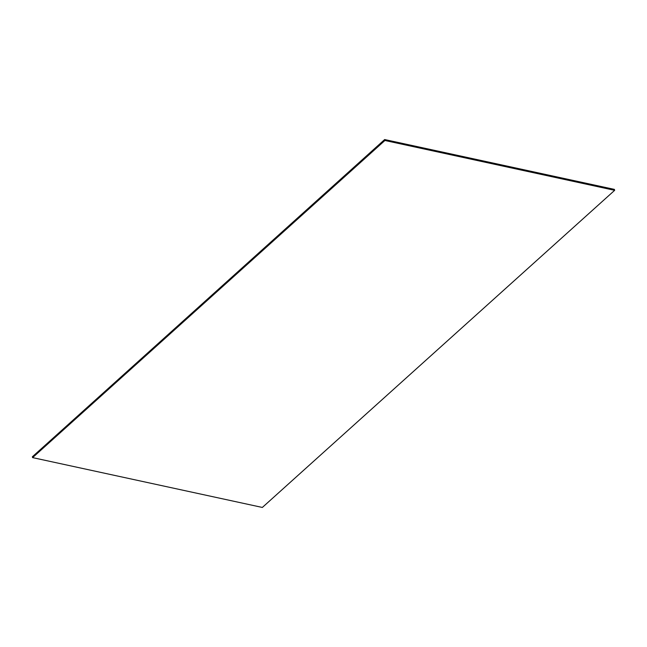 <?xml version="1.0" encoding="UTF-8"?>
<svg xmlns="http://www.w3.org/2000/svg" width="647" height="647" viewBox="0 0 647 647"><rect width="100%" height="100%" fill="white"/><g stroke="black" fill="none" stroke-linecap="round" stroke-linejoin="round"><path stroke-width="0.97" d="M614.391 189.385L384.658 139.55L614.415 189.482L384.658 139.55L32.374 456.766L384.658 139.55L614.391 189.385M614.432 189.531L384.698 139.687L384.868 140.302L614.601 190.145L614.432 189.531L614.601 190.145L384.868 140.302L384.698 139.687L32.39 456.814L32.552 457.429L384.868 140.302L32.552 457.429L32.39 456.814L384.698 139.687L614.432 189.531L384.682 139.639L614.432 189.531L384.682 139.639L32.39 456.814L384.682 139.639L614.432 189.531M614.601 190.145L384.868 140.302L614.65 190.331L262.342 507.45L32.609 457.615L384.868 140.302L32.609 457.615L384.868 140.302L614.601 190.145M614.65 190.331L384.916 140.488L32.609 457.615L262.342 507.45L614.65 190.331"/></g></svg>
